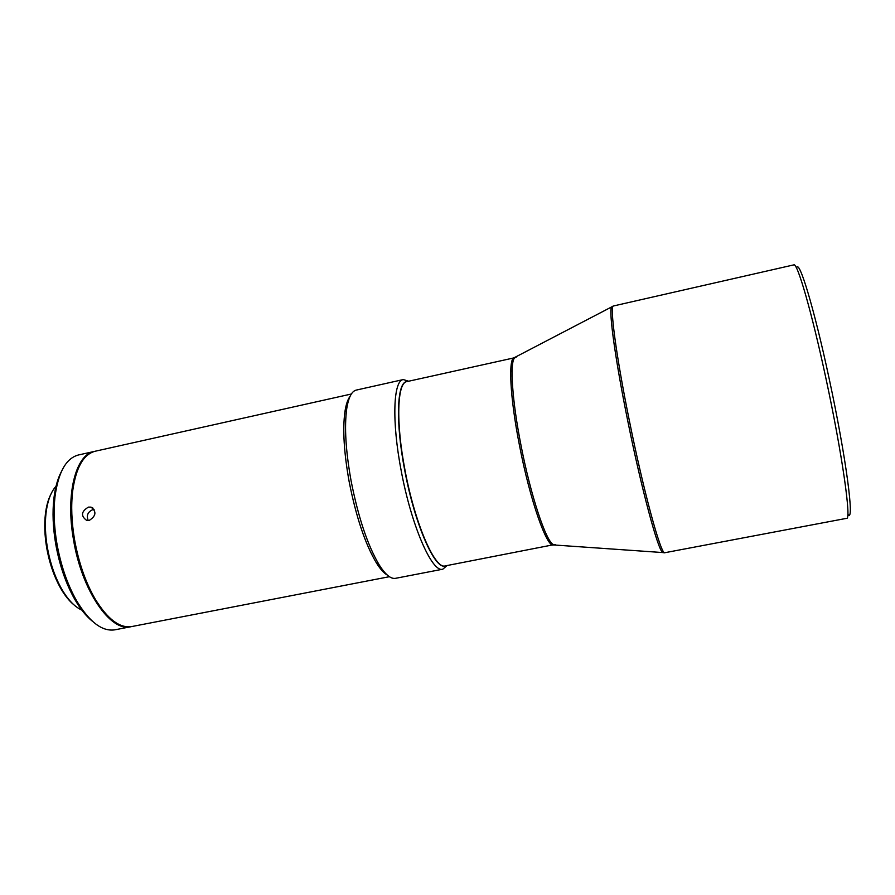 <?xml version="1.0" encoding="UTF-8"?>
<svg xmlns="http://www.w3.org/2000/svg" width="895" height="895" viewBox="0 0 895 895"><rect width="100%" height="100%" fill="white"/><g stroke="black" fill="none" stroke-linecap="round" stroke-linejoin="round"><path stroke-width="1.34" d="M796.595 268.243C798.631 257.301 813.969 307.433 829.117 378.451C846.234 457.669 854.971 525.264 847.833 514.144M826.018 378.809C811.866 312.444 797.288 262.201 793.831 264.875L613.489 305.967C609.473 305.072 616.096 355.595 629.252 420.147C643.852 492.709 661.327 556.131 664.907 552.707L846.648 518.328C851.559 520.264 842.094 453.34 826.018 378.809M554.262 544.596L445.229 565.897C435.015 569.735 414.866 523.62 404.954 469.92C395.724 422.104 397.201 382.534 406.833 381.628L515.285 357.597M445.106 565.92C434.914 570.137 414.62 523.933 404.674 469.987C395.389 421.914 396.955 382.254 406.699 381.65M447.086 565.539L442.79 569.198C432.195 573.18 411.342 525.768 401.15 470.468C391.652 421.209 393.285 380.52 403.276 379.569L408.668 381.214M442.79 569.198L395.523 578.327C390.869 579.177 385.432 574.702 379.211 564.902C367.688 545.502 358.324 517.523 351.108 480.962C345.738 450.979 344.273 426.971 346.701 408.903C348.491 397.436 351.69 391.171 356.288 390.086L403.276 379.569M387.244 575.026C383.899 573.136 380.297 569.142 376.459 563.022C365.238 544.182 356.132 517.053 349.151 481.622C343.948 452.579 342.539 429.287 344.922 411.734C346.007 404.585 347.707 399.483 350.023 396.418M89.198 520.442C96.157 515.967 96.749 511.526 90.954 507.118L88.415 507.118C81.176 511.492 80.606 515.934 86.692 520.431L89.198 520.442M389.414 576.693L131.755 626.556C119.829 628.469 107.635 619.306 95.183 599.068C85.472 582.231 78.57 562.284 74.475 539.226C71.566 521.695 70.962 505.641 72.674 491.042C75.997 467.514 83.515 454.246 95.217 451.225L351.343 394.013M110.891 618.937C105.162 614.183 99.681 607.381 94.434 598.52C84.846 581.895 78.022 562.194 73.983 539.428C71.108 522.121 70.515 506.268 72.204 491.847C73.468 481.622 75.784 473.198 79.129 466.552M88.247 520.566C86.166 515.464 87.799 511.772 93.147 509.49L94.098 509.356M131.274 626.645L114.94 629.812C102.321 631.803 89.578 622.17 76.69 600.914C67.326 584.413 60.692 565.081 56.799 542.929C54.036 526.26 53.431 510.866 54.987 496.725C58.309 472.101 66.14 458.184 78.503 454.962L94.747 451.337M130.793 626.746C110.633 632.385 81.646 590.577 73.457 539.439C65.38 493.962 75.862 454.392 94.266 451.438M92.219 621.074C86.144 616.152 80.371 608.992 74.9 599.594C65.816 583.596 59.383 564.868 55.613 543.422C52.939 527.289 52.357 512.365 53.868 498.66C55.132 487.864 57.56 478.993 61.162 472.045M82.922 610.524C75.605 607.727 68.635 600.758 62.012 589.592C55.042 577.409 50.131 563.212 47.29 546.99C45.276 534.774 44.862 523.441 46.048 512.98C47.659 500.092 51.261 490.919 56.844 485.437M73.837 604.763C69.295 601.015 64.999 595.701 60.972 588.821C54.17 576.939 49.382 563.089 46.607 547.27C44.649 535.367 44.247 524.302 45.399 514.099C46.35 506.178 48.151 499.6 50.825 494.353M555.437 544.686L553.39 544.54C546.174 541.867 530.802 496.009 521.047 445.565C512.197 400.938 509.68 363.068 514.513 358L516.337 357.038M612.281 306.482L611.453 307.186C608.757 311.762 615.491 360.651 627.675 420.505C641.29 488.178 657.825 549.485 662.546 552.394L663.598 552.707M664.907 552.707L553.49 544.943C546.946 548.12 530.097 500.462 519.57 445.889C509.915 397.257 508.058 357.743 514.446 357.586L613.489 305.967M344.922 411.734L346.701 408.903M72.204 491.847L72.674 491.042M90.954 507.118L93.114 508.203M53.868 498.66L54.987 496.725M45.399 514.099L46.048 512.98M376.459 563.022L379.211 564.902M94.434 598.52L95.183 599.068M74.9 599.594L76.69 600.914M60.972 588.821L62.012 589.592"/></g></svg>
